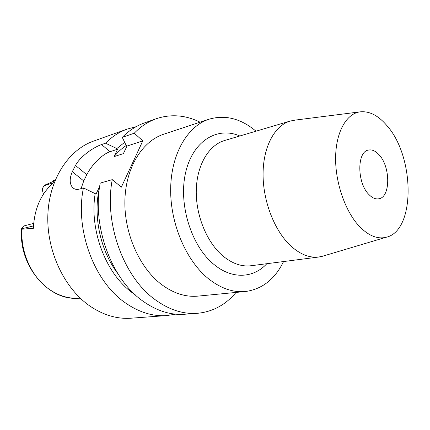 <?xml version="1.0" encoding="UTF-8"?>
<svg xmlns="http://www.w3.org/2000/svg" width="430" height="430" viewBox="0 0 430 430"><rect width="100%" height="100%" fill="white"/><g stroke="black" fill="none" stroke-linecap="round" stroke-linejoin="round"><path stroke-width="0.64" d="M54.986 180.659L45.215 184.932L43.876 186.115L42.796 187.856L42.312 189.813L43.403 194.22M33.658 223.38L23.688 225.997L21.651 228.319L21.989 229.195L33.379 228.292C34.379 208.12 41.398 192.699 54.433 182.046M379.222 154.95C375.659 150.962 372.058 149.339 368.419 150.075C356.895 151.596 356.916 182.648 368.736 194.344C372.09 197.864 375.411 199.353 378.717 198.81C390.569 197.445 390.698 167.103 379.222 154.95M360.034 227.061C345.854 212.635 335.491 183.889 335.604 158.391C335.679 132.859 345.897 114.224 359.394 111.945C368.918 110.66 378.12 115.251 387 125.716C415.009 156.928 415.649 231.249 385.887 237.333C377.519 239.274 368.902 235.85 360.034 227.061M324.037 255.791L318.936 256.995C309.664 258.124 300.328 254.485 290.943 246.084C274.684 231.211 262.95 201.374 263.069 174.032C263.149 146.662 274.722 125.517 290.212 121.045L295.362 120.083M290.212 121.045L224.616 140.502C208.862 145.071 196.859 164.905 196.279 190.119C195.666 215.301 206.873 242.525 222.976 256.017C232.281 263.644 241.644 266.88 251.077 265.735L318.936 256.995M239.832 135.987C217.548 126.194 192.925 140.658 185.652 172.446C178.176 204.089 191.285 246.116 213.92 264.412C232.114 279.645 253.512 278.285 266.82 263.708M283.547 261.553C274.888 279.226 262.187 289.213 245.433 291.513C233.141 292.669 220.864 288.444 208.614 278.85C186.185 260.929 170.129 223.611 170.667 188.673C171.156 153.703 187.604 126.119 209.028 119.207C225.277 114.536 240.94 118.529 256.006 131.193M209.028 119.207L163.787 134.192C142.351 141.126 125.77 167.367 124.894 200.186C123.974 232.974 139.401 267.761 161.465 284.44C173.521 293.373 185.696 297.264 197.994 296.114L245.433 291.513M236.027 292.427C225.616 304.875 212.716 311.836 197.322 313.314C183.228 314.335 169.226 309.826 155.311 299.785C123.797 277.511 103.807 223.149 112.268 179.632L121.351 187.152L142.814 140.852L134.246 133.214C140.863 126.42 148.183 121.593 156.208 118.734C170.882 113.859 185.497 115.009 200.057 122.179M156.208 118.734L144.2 123.018C136.186 125.872 128.871 130.661 122.265 137.374L134.246 133.214M122.265 137.374L126.178 145.431L126.952 146.109L142.814 140.852M99.669 186.496L96.035 194.054L83.431 187.931C74.788 229.679 94.116 281.489 125.178 302.725C138.89 312.298 152.763 316.582 166.792 315.566L131.075 318.2C117.175 319.2 103.506 315.185 90.074 306.155C64.392 288.578 46.574 251.136 47.848 215.199C49.079 179.229 68.601 149.817 93.649 141.061L127.377 129.022L136.036 126.726M81.071 188.609L83.743 180.928L86.828 174.709C91.601 164.857 102.394 154.117 110.005 151.731L117.6 149.21L114.025 156.638L123.388 153.628L126.952 146.109M197.322 313.314L184.604 314.255C170.533 315.271 156.579 310.858 142.749 301.011C111.413 279.172 91.697 225.874 100.238 183.094L112.268 179.632M126.248 145.49C121.781 148.436 117.712 152.15 114.025 156.638M117.6 149.21L116.831 148.543L124.662 142.325M116.831 148.543L105.495 143.195C112.09 136.595 119.389 131.87 127.377 129.022M105.495 143.195L101.593 144.55C94.288 146.963 80.732 155.757 75.47 165.469L72.294 171.715C69.461 178.471 69.504 183.669 72.412 187.319C74.234 189.264 76.605 189.845 79.523 189.055L83.431 187.931M135.224 294.803L132.865 293.142C106.086 274.335 89.048 230.217 95.218 193.398M99.545 187.367C92.783 215.382 100.222 250.582 117.734 273.469M175.639 314.163L166.792 315.566M21.989 229.195C20.361 252.872 32.153 277.984 49.966 289.793L50.004 289.82C58.974 295.786 68.284 298.603 77.927 298.269C47.88 300.635 18.194 264.977 21.624 228.69M33.475 225.9L21.634 228.819M101.593 144.55L110.005 151.731M86.828 174.709L75.47 165.469M72.294 171.715L83.743 180.928M44.317 185.626L53.551 182.75M77.927 298.269L80.308 298.21M53.105 180.788L55.303 179.88M359.394 111.945L293.104 120.368M385.887 237.333L321.855 256.447M74.127 188.673L72.412 187.319"/></g></svg>
